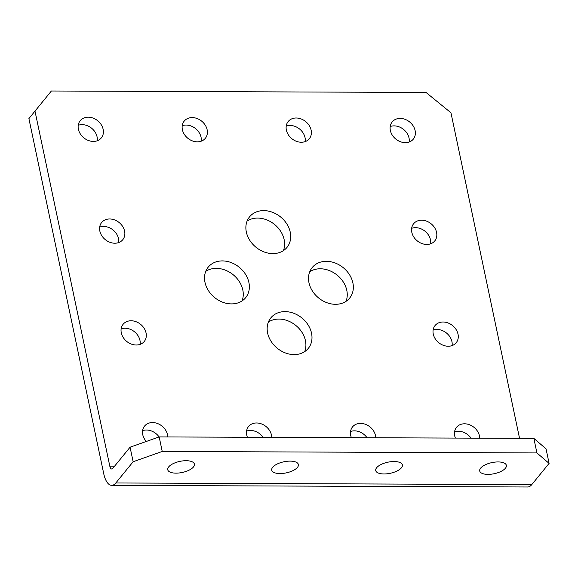 <?xml version="1.0" encoding="UTF-8"?>
<svg xmlns="http://www.w3.org/2000/svg" width="578" height="578" viewBox="0 0 578 578"><rect width="100%" height="100%" fill="white"/><g stroke="black" fill="none" stroke-linecap="round" stroke-linejoin="round"><path stroke-width="0.87" d="M263.763 210.616A24.16 19.515 39.2 0 0 249.573 216.837A24.16 19.515 39.2 0 0 249.732 240.246A24.16 19.515 39.2 0 0 272.823 253.598A24.16 19.515 39.2 0 0 287.006 247.384A24.16 19.515 39.2 0 0 286.847 223.975A24.16 19.515 39.2 0 0 263.763 210.616M283.386 250.642A24.16 19.515 39.2 0 0 279.051 229.025A24.16 19.515 39.2 0 0 257.672 218.079A24.16 19.515 39.2 0 0 247.109 221.042M285.048 311.614A24.16 19.515 39.2 0 0 270.858 317.835A24.16 19.515 39.2 0 0 271.017 341.244A24.16 19.515 39.2 0 0 294.108 354.596A24.16 19.515 39.2 0 0 308.291 348.382A24.16 19.515 39.2 0 0 308.132 324.973A24.16 19.515 39.2 0 0 285.048 311.614M304.671 351.641A24.16 19.515 39.2 0 0 300.336 330.024A24.16 19.515 39.2 0 0 278.957 319.078A24.16 19.515 39.2 0 0 268.394 322.04M326.397 261.321A24.16 19.515 39.2 0 0 312.214 267.542A24.16 19.515 39.2 0 0 312.373 290.951A24.16 19.515 39.2 0 0 335.457 304.303A24.16 19.515 39.2 0 0 349.647 298.082A24.16 19.515 39.2 0 0 349.488 274.68A24.16 19.515 39.2 0 0 326.397 261.321M346.02 301.348A24.16 19.515 39.2 0 0 341.692 279.73A24.16 19.515 39.2 0 0 320.313 268.784A24.16 19.515 39.2 0 0 309.743 271.747M222.407 260.909A24.16 19.515 39.2 0 0 208.225 267.13A24.16 19.515 39.2 0 0 208.383 290.539A24.16 19.515 39.2 0 0 231.467 303.898A24.16 19.515 39.2 0 0 245.657 297.677A24.16 19.515 39.2 0 0 245.498 274.268A24.16 19.515 39.2 0 0 222.407 260.909M242.03 300.936A24.16 19.515 39.2 0 0 237.695 279.319A24.16 19.515 39.2 0 0 216.324 268.373A24.16 19.515 39.2 0 0 205.754 271.335M272.679 467.284A13.619 5.672 168.1 0 0 271.732 470.145A13.619 5.672 168.1 0 0 283.054 473.389A13.619 5.672 168.1 0 0 297.446 467.385A13.619 5.672 168.1 0 0 298.393 464.524A13.619 5.672 168.1 0 0 287.071 461.28A13.619 5.672 168.1 0 0 272.679 467.284M168.689 466.88A13.619 5.672 168.1 0 0 167.743 469.733A13.619 5.672 168.1 0 0 179.064 472.977A13.619 5.672 168.1 0 0 193.457 466.973A13.619 5.672 168.1 0 0 194.403 464.12A13.619 5.672 168.1 0 0 183.082 460.868A13.619 5.672 168.1 0 0 168.689 466.88M480.665 468.108A13.619 5.672 168.1 0 0 479.711 470.969A13.619 5.672 168.1 0 0 491.033 474.213A13.619 5.672 168.1 0 0 505.425 468.209A13.619 5.672 168.1 0 0 506.371 465.348A13.619 5.672 168.1 0 0 495.05 462.104A13.619 5.672 168.1 0 0 480.665 468.108M376.668 467.696A13.619 5.672 168.1 0 0 375.722 470.557A13.619 5.672 168.1 0 0 387.043 473.801A13.619 5.672 168.1 0 0 401.435 467.797A13.619 5.672 168.1 0 0 402.382 464.936A13.619 5.672 168.1 0 0 391.06 461.692A13.619 5.672 168.1 0 0 376.668 467.696M131.119 320.768A13.619 11.004 39.2 0 0 123.121 324.28A13.619 11.004 39.2 0 0 123.208 337.48A13.619 11.004 39.2 0 0 136.227 345.008A13.619 11.004 39.2 0 0 144.233 341.504A13.619 11.004 39.2 0 0 144.139 328.304A13.619 11.004 39.2 0 0 131.119 320.768M140.122 344.365A13.619 11.004 39.2 0 0 125.029 328.232A13.619 11.004 39.2 0 0 121.142 328.875M109.668 218.975A13.619 11.004 39.2 0 0 101.67 222.479A13.619 11.004 39.2 0 0 101.757 235.679A13.619 11.004 39.2 0 0 114.776 243.215A13.619 11.004 39.2 0 0 122.782 239.704A13.619 11.004 39.2 0 0 122.688 226.504A13.619 11.004 39.2 0 0 109.668 218.975M118.671 242.572A13.619 11.004 39.2 0 0 103.578 226.439A13.619 11.004 39.2 0 0 99.691 227.082M375.743 437.77A13.619 11.004 39.2 0 0 360.549 423.385A13.619 11.004 39.2 0 0 352.551 426.889A13.619 11.004 39.2 0 0 351.402 437.676M367.052 437.734A13.619 11.004 39.2 0 0 354.466 430.848A13.619 11.004 39.2 0 0 350.571 431.491M271.754 437.358A13.619 11.004 39.2 0 0 256.56 422.973A13.619 11.004 39.2 0 0 248.562 426.485A13.619 11.004 39.2 0 0 247.413 437.264M263.062 437.322A13.619 11.004 39.2 0 0 250.469 430.437A13.619 11.004 39.2 0 0 246.582 431.08M443.088 322.004A13.619 11.004 39.2 0 0 435.09 325.508A13.619 11.004 39.2 0 0 435.183 338.708A13.619 11.004 39.2 0 0 448.196 346.236A13.619 11.004 39.2 0 0 456.201 342.732A13.619 11.004 39.2 0 0 456.107 329.532A13.619 11.004 39.2 0 0 443.088 322.004M452.09 345.593A13.619 11.004 39.2 0 0 437.004 329.46A13.619 11.004 39.2 0 0 433.11 330.11M421.637 220.204A13.619 11.004 39.2 0 0 413.638 223.715A13.619 11.004 39.2 0 0 413.725 236.915A13.619 11.004 39.2 0 0 426.745 244.443A13.619 11.004 39.2 0 0 434.75 240.939A13.619 11.004 39.2 0 0 434.656 227.739A13.619 11.004 39.2 0 0 421.637 220.204M430.639 243.8A13.619 11.004 39.2 0 0 415.553 227.667A13.619 11.004 39.2 0 0 411.659 228.317M167.764 436.946A13.619 11.004 39.2 0 0 152.57 422.561A13.619 11.004 39.2 0 0 144.572 426.073A13.619 11.004 39.2 0 0 146.321 441.455M159.087 436.939A13.619 11.004 39.2 0 0 146.48 430.025A13.619 11.004 39.2 0 0 142.593 430.668M479.733 438.182A13.619 11.004 39.2 0 0 464.539 423.797A13.619 11.004 39.2 0 0 456.541 427.301A13.619 11.004 39.2 0 0 455.392 438.081M471.041 438.146A13.619 11.004 39.2 0 0 458.455 431.26A13.619 11.004 39.2 0 0 454.561 431.903M88.217 117.182A13.619 11.004 39.2 0 0 80.219 120.686A13.619 11.004 39.2 0 0 80.306 133.886A13.619 11.004 39.2 0 0 93.325 141.422A13.619 11.004 39.2 0 0 101.323 137.911A13.619 11.004 39.2 0 0 101.237 124.711A13.619 11.004 39.2 0 0 88.217 117.182M97.22 140.779A13.619 11.004 39.2 0 0 82.127 124.646A13.619 11.004 39.2 0 0 78.24 125.289M400.186 118.411A13.619 11.004 39.2 0 0 392.187 121.922A13.619 11.004 39.2 0 0 392.274 135.122A13.619 11.004 39.2 0 0 405.294 142.65A13.619 11.004 39.2 0 0 413.299 139.146A13.619 11.004 39.2 0 0 413.205 125.946A13.619 11.004 39.2 0 0 400.186 118.411M409.188 142.007A13.619 11.004 39.2 0 0 394.095 125.874A13.619 11.004 39.2 0 0 390.208 126.517M192.207 117.594A13.619 11.004 39.2 0 0 184.209 121.098A13.619 11.004 39.2 0 0 184.295 134.298A13.619 11.004 39.2 0 0 197.315 141.834A13.619 11.004 39.2 0 0 205.32 138.323A13.619 11.004 39.2 0 0 205.226 125.123A13.619 11.004 39.2 0 0 192.207 117.594M201.209 141.184A13.619 11.004 39.2 0 0 186.116 125.058A13.619 11.004 39.2 0 0 182.229 125.701M296.196 117.999A13.619 11.004 39.2 0 0 288.198 121.51A13.619 11.004 39.2 0 0 288.285 134.71A13.619 11.004 39.2 0 0 301.304 142.239A13.619 11.004 39.2 0 0 309.309 138.734A13.619 11.004 39.2 0 0 309.216 125.534A13.619 11.004 39.2 0 0 296.196 117.999M305.198 141.596A13.619 11.004 39.2 0 0 290.105 125.462A13.619 11.004 39.2 0 0 286.218 126.112M549.1 463.383L536.919 452.935L533.855 438.391L546.037 448.839L549.1 463.383L531.782 484.61A21.617 9.017 90.2 0 1 527.642 486.994L111.684 485.354A21.617 9.017 90.2 0 1 103.715 473.606L28.9 118.584L51.37 91.006L28.9 118.584M133.142 461.743L130.072 447.199L159.167 436.917L162.23 451.454L133.142 461.743L115.817 482.97A21.617 9.017 90.2 0 1 111.684 485.354M130.072 447.199L112.753 468.426A5.267 2.196 90.2 0 1 111.749 469.004A5.267 2.196 90.2 0 1 109.806 466.143L34.991 111.121M519.557 438.334L450.948 112.768L426.058 92.48L51.37 91.006M533.855 438.391L159.167 436.917M536.919 452.935L162.23 451.454M114.603 466.164L109.806 466.143M531.782 484.61L115.817 482.97"/></g></svg>

